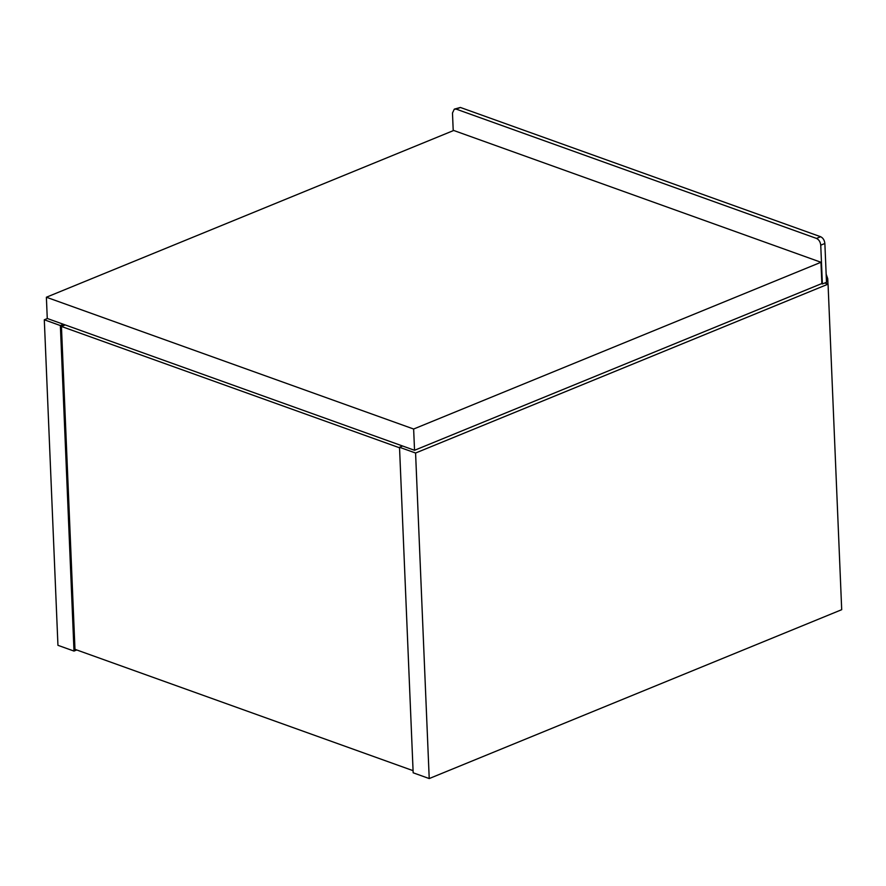 <?xml version="1.0" encoding="UTF-8"?>
<svg xmlns="http://www.w3.org/2000/svg" width="886" height="886" viewBox="0 0 886 886"><rect width="100%" height="100%" fill="white"/><g stroke="black" fill="none" stroke-linecap="round" stroke-linejoin="round"><path stroke-width="1.33" d="M76.739 649.959L74.003 651.077L57.944 645.318L44.3 319.78L60.359 325.55L63.427 324.287M47.379 318.528L44.3 319.78M74.003 651.077L60.359 325.55M429.223 778.561L413.164 772.791L399.52 447.264L415.578 453.023L429.223 778.561L841.7 609.69L828.056 284.151L824.788 282.988M415.578 453.023L828.056 284.151M402.598 446.001L399.52 447.264M413.075 770.665L74.978 649.327L61.444 326.458L65.187 324.918M61.444 326.458L399.542 447.784M414.537 450.287L47.268 318.484L46.382 297.231L453.71 130.475L820.968 262.267L413.64 429.023L414.537 450.287L821.854 283.531L820.968 262.267M46.382 297.231L413.64 429.023M826.151 274.139L827.745 278.702L827.978 284.129M821.521 283.675L822.374 283.974L820.746 245.178C820.358 241.878 818.941 239.63 816.504 238.423L456.268 109.144L454.308 109.133L452.48 113.02L453.222 130.674M822.374 283.974L826.494 282.291L824.866 243.484C824.478 240.195 823.072 237.935 820.635 236.728L460.399 107.461L454.308 109.133M826.372 279.267L827.745 278.702M820.746 245.178L824.866 243.484M816.504 238.423L820.635 236.728M456.268 109.144L460.399 107.461"/></g></svg>
